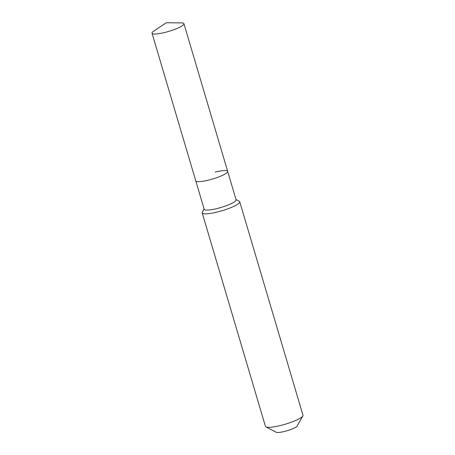 <?xml version="1.0" encoding="UTF-8"?>
<svg xmlns="http://www.w3.org/2000/svg" width="455" height="455" viewBox="0 0 455 455"><rect width="100%" height="100%" fill="white"/><g stroke="black" fill="none" stroke-linecap="round" stroke-linejoin="round"><path stroke-width="0.68" d="M153.813 31.048A16.642 3.031 -16.5 0 0 152.027 33.187A16.642 3.031 -16.5 0 0 164.494 32.538A16.642 3.031 -16.5 0 0 183.939 23.734A16.642 3.031 -16.5 0 0 181.278 22.909L166.291 22.75L153.813 31.048M152.027 33.187L195.764 180.84A16.642 3.031 -16.5 0 0 208.231 180.191A16.642 3.031 -16.5 0 0 227.676 171.387L236.1 199.819A16.642 3.031 -16.5 0 1 216.654 208.623A16.642 3.031 -16.5 0 1 204.187 209.272L195.764 180.84A16.642 3.031 -16.5 0 0 208.231 180.191A16.642 3.031 -16.5 0 0 227.676 171.387A16.642 3.031 -16.5 0 0 215.209 172.036M204.107 209.004L202.333 212.144A19.576 3.566 -16.5 0 0 202.191 212.877A19.576 3.566 -16.5 0 0 216.859 212.115A19.576 3.566 -16.5 0 0 239.734 201.753A19.576 3.566 -16.5 0 0 239.222 201.218L236.02 199.552M202.191 212.877L265.43 426.358A19.576 3.566 -16.5 0 0 265.942 426.892A19.576 3.566 -16.5 0 0 280.098 425.596A19.576 3.566 -16.5 0 0 302.831 415.967A19.576 3.566 -16.5 0 0 302.973 415.239L239.734 201.753M265.942 426.892L276.225 432.25A11.096 2.019 -16.5 0 0 284.244 431.511A11.096 2.019 -16.5 0 0 297.126 426.056L302.831 415.967M227.676 171.387L183.939 23.734"/></g></svg>
